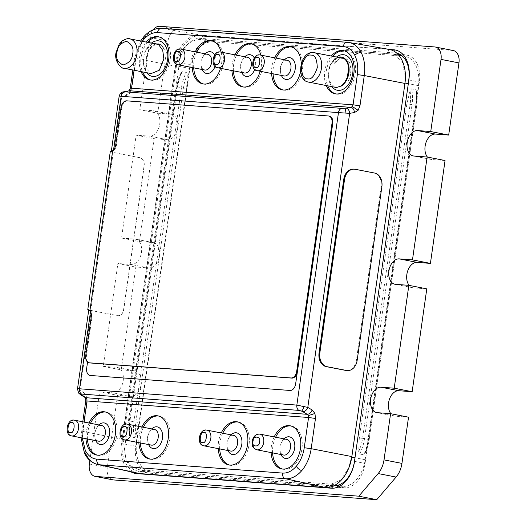 <?xml version="1.0" encoding="UTF-8"?>
<svg xmlns="http://www.w3.org/2000/svg" width="526" height="526" viewBox="0 0 526 526"><rect width="100%" height="100%" fill="white"/><g stroke="black" fill="none" stroke-linecap="round" stroke-linejoin="round"><path stroke-width="0.39" stroke-dasharray="2.63 1.97" d="M341.118 57.952L340.112 58.254L334.122 63.593A14.984 9.909 101.1 0 1 342.853 58.34A14.984 9.909 101.1 0 1 343.623 58.439M344.07 58.544A14.984 9.909 101.1 0 1 347.62 82.312L349.922 77.795L351.204 68.814C350.776 63.962 349.08 60.595 346.128 58.708L343.919 57.88M156.123 44.02L154.953 44.355C151.521 45.769 148.917 48.819 147.135 53.501L145.853 62.476L146.826 67.21A14.984 9.909 101.1 0 1 146.228 58.544A14.984 9.909 101.1 0 1 159.03 44.585A14.984 9.909 101.1 0 1 165.328 50.956L160.969 44.809L158.76 43.98M233.781 435.39A7.989 5.286 -78.9 0 0 233.366 435.331A7.989 5.286 -78.9 0 0 228.396 438.631A7.989 5.286 -78.9 0 0 226.949 446.035A7.989 5.286 -78.9 0 0 230.71 451.071M154.427 429.433A7.989 5.286 -78.9 0 0 154.013 429.38A7.989 5.286 -78.9 0 0 149.042 432.681A7.989 5.286 -78.9 0 0 147.596 440.078A7.989 5.286 -78.9 0 0 151.356 445.114M207.809 54.323A7.989 5.286 -78.9 0 0 207.402 54.27A7.989 5.286 -78.9 0 0 202.431 57.571A7.989 5.286 -78.9 0 0 200.985 61.766A7.989 5.286 -78.9 0 0 200.978 64.968A7.989 5.286 -78.9 0 0 204.739 70.004M247.49 57.301A7.989 5.286 -78.9 0 0 247.075 57.249A7.989 5.286 -78.9 0 0 242.105 60.549A7.989 5.286 -78.9 0 0 240.658 67.946A7.989 5.286 -78.9 0 0 244.419 72.983M287.163 60.28A7.989 5.286 -78.9 0 0 286.755 60.22A7.989 5.286 -78.9 0 0 281.785 63.528A7.989 5.286 -78.9 0 0 280.338 67.722A7.989 5.286 -78.9 0 0 280.332 70.925A7.989 5.286 -78.9 0 0 284.093 75.961M286.723 439.368A7.989 5.286 -78.9 0 0 286.315 439.315A7.989 5.286 -78.9 0 0 281.344 442.616A7.989 5.286 -78.9 0 0 279.898 446.811A7.989 5.286 -78.9 0 0 279.891 450.013A7.989 5.286 -78.9 0 0 283.652 455.049M101.571 425.468A7.989 5.286 -78.9 0 0 101.156 425.416A7.989 5.286 -78.9 0 0 96.186 428.716A7.989 5.286 -78.9 0 0 94.739 436.12A7.989 5.286 -78.9 0 0 98.5 441.156M90.492 423.298A21.974 14.531 -78.9 0 0 87.421 438.986M97.284 455.135A21.974 14.531 -78.9 0 0 98.014 455.306A21.974 14.531 -78.9 0 0 99.151 455.463A21.974 14.531 -78.9 0 0 116.654 435.686A21.974 14.531 -78.9 0 0 106.462 412.18A21.974 14.531 -78.9 0 0 105.719 412.062M85.948 438.697A21.974 14.531 101.1 0 1 89.019 423.016M218.205 448.625A21.974 14.531 101.1 0 1 221.275 432.937M222.748 433.227A21.974 14.531 -78.9 0 0 219.671 448.908M229.54 465.063A21.974 14.531 -78.9 0 0 230.27 465.234A21.974 14.531 -78.9 0 0 231.401 465.385A21.974 14.531 -78.9 0 0 248.91 445.614A21.974 14.531 -78.9 0 0 238.719 422.108A21.974 14.531 -78.9 0 0 237.976 421.99M275.65 437.198A21.974 14.531 -78.9 0 0 272.573 452.879M282.442 469.034A21.974 14.531 -78.9 0 0 283.172 469.205A21.974 14.531 -78.9 0 0 284.303 469.356A21.974 14.531 -78.9 0 0 301.812 449.585A21.974 14.531 -78.9 0 0 291.621 426.08A21.974 14.531 -78.9 0 0 290.878 425.961M271.107 452.597A21.974 14.531 101.1 0 1 274.178 436.909M138.851 442.668A21.974 14.531 101.1 0 1 141.921 426.987M143.394 427.27A21.974 14.531 -78.9 0 0 140.324 442.958M150.186 459.106A21.974 14.531 -78.9 0 0 150.916 459.277A21.974 14.531 -78.9 0 0 152.053 459.435A21.974 14.531 -78.9 0 0 169.556 439.657A21.974 14.531 -78.9 0 0 159.365 416.151A21.974 14.531 -78.9 0 0 158.622 416.033M236.457 55.138A21.974 14.531 -78.9 0 0 233.386 70.826M243.249 86.974A21.974 14.531 -78.9 0 0 243.979 87.145A21.974 14.531 -78.9 0 0 245.116 87.303A21.974 14.531 -78.9 0 0 262.619 67.525A21.974 14.531 -78.9 0 0 252.427 44.02A21.974 14.531 -78.9 0 0 251.684 43.901M231.913 70.537A21.974 14.531 101.1 0 1 234.984 54.855M271.587 73.515A21.974 14.531 101.1 0 1 274.657 57.827M276.13 58.116A21.974 14.531 -78.9 0 0 273.06 73.804M282.929 89.953A21.974 14.531 -78.9 0 0 283.659 90.124A21.974 14.531 -78.9 0 0 284.79 90.281A21.974 14.531 -78.9 0 0 302.299 70.504A21.974 14.531 -78.9 0 0 292.101 46.998A21.974 14.531 -78.9 0 0 291.365 46.88M332.761 56.315A21.974 14.531 -78.9 0 0 327.737 85.863M335.831 93.924A21.974 14.531 -78.9 0 0 336.561 94.095A21.974 14.531 -78.9 0 0 337.692 94.246A21.974 14.531 -78.9 0 0 355.195 74.475A21.974 14.531 -78.9 0 0 345.003 50.969A21.974 14.531 -78.9 0 0 344.267 50.851M326.265 85.574A21.974 14.531 101.1 0 1 331.288 56.026M192.233 67.558A21.974 14.531 101.1 0 1 195.31 51.877M196.777 52.159A21.974 14.531 -78.9 0 0 193.706 67.847M203.575 83.996A21.974 14.531 -78.9 0 0 204.305 84.167A21.974 14.531 -78.9 0 0 205.436 84.324A21.974 14.531 -78.9 0 0 222.945 64.547A21.974 14.531 -78.9 0 0 212.747 41.041A21.974 14.531 -78.9 0 0 212.011 40.923M147.648 42.356A21.974 14.531 -78.9 0 0 142.546 71.891M150.673 80.024A21.974 14.531 -78.9 0 0 151.403 80.195A21.974 14.531 -78.9 0 0 152.533 80.353A21.974 14.531 -78.9 0 0 170.043 60.575A21.974 14.531 -78.9 0 0 159.845 37.07A21.974 14.531 -78.9 0 0 159.108 36.952M141.08 71.602A21.974 14.531 101.1 0 1 146.182 42.067M151.383 43.086A18.042 11.927 -78.9 0 0 146.938 48.261A18.042 11.927 -78.9 0 0 143.683 57.735A18.042 11.927 -78.9 0 0 143.67 64.968A18.042 11.927 -78.9 0 0 146.682 72.7M143.282 61.976L144.223 66.618L151.1 73.568M205.114 53.797A11.046 7.305 -78.9 0 0 203.207 56.249A11.046 7.305 -78.9 0 0 201.215 62.055A11.046 7.305 -78.9 0 0 201.202 66.486A11.046 7.305 -78.9 0 0 202.043 69.478M215.049 66.375A11.046 7.305 -78.9 0 0 215.838 63.153A11.046 7.305 -78.9 0 0 214.621 54.941M254.729 69.353A11.046 7.305 -78.9 0 0 254.295 57.919M281.397 75.435A11.046 7.305 101.1 0 1 280.555 72.437A11.046 7.305 101.1 0 1 280.568 68.012A11.046 7.305 101.1 0 1 282.561 62.206A11.046 7.305 101.1 0 1 284.467 59.747M337.883 57.314A15.307 10.126 101.1 0 0 328.803 69.208L328.645 77.657L331.15 84.272L335.746 87.434M331.899 86.678A18.042 11.927 101.1 0 1 328.822 78.867A18.042 11.927 101.1 0 1 328.842 71.635A18.042 11.927 101.1 0 1 332.097 62.153A18.042 11.927 101.1 0 1 336.469 57.038M329.039 69.254A15.307 10.126 101.1 0 1 331.4 63.337A15.307 10.126 101.1 0 1 340.927 57.012A15.307 10.126 101.1 0 1 341.591 57.097M341.387 57.387L337.534 57.755L331.604 63.008A14.984 9.909 101.1 0 0 328.803 69.208M346.549 370.521A11.986 9.1 94.2 0 0 356.378 360.31L381.107 186.572A11.986 9.1 94.2 0 0 373.828 172.988L354.419 169.221A11.986 9.1 94.2 0 0 353.597 169.116M329.46 116.161A6.989 4.622 -78.9 0 0 329.105 116.114L127.41 100.979A6.989 4.622 -78.9 0 0 121.802 107.541L116.463 145.051A6.989 4.622 101.1 0 1 113.425 150.765L111.604 151.731A7.989 0.473 -171.9 0 0 111.249 151.823A7.989 0.473 -171.9 0 0 113.774 152.527L140.159 157.747C143.151 158.793 144.512 161.429 144.242 165.657L123.728 309.781C122.814 313.884 120.802 315.85 117.679 315.685L91.294 310.471A7.989 0.473 8.1 0 1 88.776 309.761A7.989 0.473 8.1 0 1 89.124 309.676L90.656 310.767A6.989 4.622 101.1 0 1 92.017 316.81L86.481 355.701A6.989 4.622 -78.9 0 0 87.645 361.5L86.685 368.213A6.989 4.622 -78.9 0 0 89.966 375.419M91.294 310.471L79.932 390.312L77.493 389.01M359.646 453.997A32.96 21.796 -78.9 0 0 364.505 438.651L412.049 104.608L416.723 105.575L415.974 105.693L416.493 91.057L415.639 89.65L411.615 88.861L410.03 90.801L406.854 103.905L359.317 437.954L358.686 451.558L359.646 453.997L363.67 454.786L364.926 453.662L368.43 439.736L419.347 82.003A25.971 17.174 -78.9 0 0 407.144 55.223A25.971 17.174 -78.9 0 0 405.802 55.046L400.365 54.638M182.285 71.648A32.96 21.796 -78.9 0 0 177.426 86.994L129.883 421.037L139.101 422.523L135.925 435.627L134.34 437.573L130.316 436.784L129.462 435.377L129.981 420.741L177.525 86.691L181.029 72.772L182.285 71.648L186.309 72.437L187.269 74.876L186.645 88.48L135.728 446.219A25.971 17.174 -78.9 0 0 147.931 472.992A25.971 17.174 -78.9 0 0 149.272 473.17L344.214 487.806A25.971 17.174 -78.9 0 0 365.057 463.432L368.43 439.736L369.186 439.618L368.529 439.44A32.96 21.796 101.1 0 1 363.67 454.786M137.588 473.268A32.96 21.796 101.1 0 1 122.426 439.355L123.294 439.473L123.222 439.946L136.642 442.576A28.365 18.758 -78.9 0 0 149.976 471.822A28.365 18.758 -78.9 0 0 151.435 472.019L333.957 485.722M334.543 485.761L342.419 486.353A28.365 18.758 -78.9 0 0 365.189 459.731L418.433 85.646A28.365 18.758 -78.9 0 0 405.099 56.394A28.365 18.758 -78.9 0 0 403.639 56.197L392.37 53.994L393.632 54.152L402.245 61.66L405.414 77.48M136.642 442.576L189.886 68.485L176.466 65.862C178.183 50.766 190.044 38.253 201.386 39.654L212.655 41.863A28.365 18.758 -78.9 0 0 189.886 68.485M212.655 41.863L403.639 56.197M398.097 54.467L210.86 40.417A25.971 17.174 -78.9 0 0 190.017 64.79L186.645 88.48L181.45 87.783A32.96 21.796 101.1 0 1 186.309 72.437M344.214 487.806L333.629 485.728A25.971 17.174 -78.9 0 0 333.892 485.748M396.814 53.205A25.971 17.174 -78.9 0 0 396.551 53.152A25.971 17.174 -78.9 0 0 395.217 52.975L396.926 53.31M389.602 49.483L198.907 35.17L200.275 38.339L395.217 52.975L394.592 51.528M210.86 40.417L200.275 38.339A25.971 17.174 -78.9 0 0 179.425 62.712L190.017 64.79M121.486 443.655L125.142 444.141L179.425 62.712L175.769 62.226L121.486 443.655A28.825 19.061 -78.9 0 0 130.921 471.802M135.728 446.219L125.142 444.141A25.971 17.174 -78.9 0 0 137.345 470.921A25.971 17.174 -78.9 0 0 138.68 471.099L149.272 473.17M333.412 485.978L138.68 471.099L136.911 473.124M198.907 35.17A28.825 19.061 -78.9 0 0 175.769 62.226M453.32 50.542A11.986 7.929 -78.9 0 0 452.702 50.463L177.61 29.811A11.986 7.929 -78.9 0 0 167.991 41.061L157.721 113.221L139.778 109.71L150.048 37.55A11.986 7.929 101.1 0 1 153.25 29.732M139.778 109.71L153.007 110.703A12.887 8.521 101.1 0 1 153.671 110.789A12.887 8.521 101.1 0 1 159.648 124.577A12.887 8.521 101.1 0 1 149.384 136.168L136.155 135.175L154.098 138.693L139.456 241.552L121.519 238.035L136.155 135.175M121.519 238.035L134.741 239.028A12.887 8.521 101.1 0 1 135.406 239.12A12.887 8.521 101.1 0 1 141.382 252.901A12.887 8.521 101.1 0 1 131.119 264.499L117.89 263.506L135.833 267.017L121.19 369.877L103.254 366.366L117.89 263.506M103.254 366.366L116.476 367.358A12.887 8.521 101.1 0 1 117.14 367.444A12.887 8.521 101.1 0 1 123.117 381.232A12.887 8.521 101.1 0 1 112.853 392.823L99.631 391.831L117.568 395.342L107.297 467.502A11.986 7.929 -78.9 0 0 112.932 479.863M89.861 460.447L99.631 391.831M157.721 113.221L170.943 114.214A12.887 8.521 101.1 0 1 171.607 114.306A12.887 8.521 101.1 0 1 177.584 128.088A12.887 8.521 101.1 0 1 167.321 139.686L154.098 138.693M139.456 241.552L152.685 242.545A12.887 8.521 101.1 0 1 153.349 242.631A12.887 8.521 101.1 0 1 159.325 256.418A12.887 8.521 101.1 0 1 149.055 268.01L135.833 267.017M121.19 369.877L134.419 370.869A12.887 8.521 101.1 0 1 135.083 370.962A12.887 8.521 101.1 0 1 141.06 384.743A12.887 8.521 101.1 0 1 130.796 396.334L117.568 395.342M408.531 417.184L395.302 416.191A12.887 8.521 101.1 0 1 394.638 416.099A12.887 8.521 101.1 0 1 390.903 413.732M426.79 288.859L413.567 287.867A12.887 8.521 101.1 0 1 412.903 287.775A12.887 8.521 101.1 0 1 409.169 285.408M445.055 160.529L431.833 159.536A12.887 8.521 101.1 0 1 431.169 159.45A12.887 8.521 101.1 0 1 427.434 157.077M124.327 91.563A4.997 3.327 -99.5 0 0 121.782 96.225L126.49 95.436L129.988 93.181L129.416 90.373L129.034 90.774M119.178 96.113L121.782 96.225L113.774 152.527M129.56 90.748C127.555 90.913 126.529 92.477 126.49 95.436M84.942 397.406L84.942 397.406A4.997 3.169 121.2 0 1 84.16 392.869L79.932 390.312A4.997 3.169 -58.8 0 0 80.715 394.848M244.787 56.775A11.046 7.305 -78.9 0 0 242.887 59.228A11.046 7.305 -78.9 0 0 240.882 69.465A11.046 7.305 -78.9 0 0 241.717 72.457M156.235 43.487L152.376 43.855L146.162 49.576L144.565 52.994M95.811 440.63A10.987 7.265 101.1 0 1 94.956 437.599A10.987 7.265 101.1 0 1 96.948 427.428A10.987 7.265 101.1 0 1 98.881 424.942M148.654 444.588A11.046 7.305 101.1 0 1 147.819 441.597A11.046 7.305 101.1 0 1 149.825 431.359A11.046 7.305 101.1 0 1 151.725 428.907M231.078 434.857A11.046 7.305 -78.9 0 0 229.178 437.316A11.046 7.305 -78.9 0 0 227.173 447.547A11.046 7.305 -78.9 0 0 228.008 450.545M284.04 438.842A10.987 7.265 -78.9 0 0 282.107 441.321A10.987 7.265 -78.9 0 0 280.115 451.499A10.987 7.265 -78.9 0 0 280.969 454.523M221.137 52.14A21.974 14.531 101.1 0 1 220.525 68.308M301.26 63.587A21.974 14.531 101.1 0 1 300.576 71.529M260.811 55.118A21.974 14.531 101.1 0 1 260.199 71.286M129.988 93.181L131.829 88.664L136.129 58.425L175.533 66.217A32.96 21.796 101.1 0 1 201.991 35.281L204.18 39.891L201.386 39.654M392.37 53.994L389.944 53.83L387.754 49.227L201.991 35.281L161.824 28.384A32.014 21.172 101.1 0 0 145.524 36.524L143.631 36.952M161.561 28.351A4.997 3.735 -85.7 0 1 161.824 28.384L347.587 42.323L387.754 49.227A32.96 21.796 101.1 0 1 389.122 49.391M110.263 151.679A8.988 0.526 -171.9 0 0 113.208 152.501L139.916 157.728A6.989 5.227 -85.7 0 1 144.085 165.644L123.571 309.768A6.989 5.227 -85.7 0 1 117.903 315.731L90.735 310.439A8.988 0.526 8.1 0 1 88.743 309.998M175.539 66.217L122.433 439.355L81.451 431.123L82.72 431.103L84.009 422.03M349.047 467.318L341.045 479.83L331.15 484.15L140.166 469.81L138.502 469.58L131.322 466.194L125.957 459.481L123.222 439.946M176.466 65.862L123.301 439.473L122.433 439.355M389.944 53.83L204.18 39.891M404.935 83.437L405.007 83.016M87.645 361.5L87.553 362.039M87.625 361.5A6.989 4.622 -78.9 0 0 89.755 362.907M112.689 150.62L113.425 150.765L113.563 149.818M90.544 311.537L90.656 310.767L89.92 310.623M117.903 315.731A6.989 5.227 -85.7 0 1 117.443 315.672M89.124 309.676L88.184 309.525M111.604 151.731L110.657 151.58M308.677 82.128A14.984 9.909 101.1 0 1 301.727 66.105A14.984 9.909 101.1 0 1 313.667 52.62M124.077 68.275A14.984 9.909 101.1 0 1 117.042 52.83A14.984 9.909 101.1 0 1 129.837 38.871M178.025 64.777A7.989 5.286 101.1 0 1 174.316 56.223A7.989 5.286 101.1 0 1 180.681 49.036M217.698 67.749A7.989 5.286 101.1 0 1 213.99 59.201A7.989 5.286 101.1 0 1 220.361 52.015M257.378 70.727A7.989 5.286 101.1 0 1 253.67 62.18A7.989 5.286 101.1 0 1 260.035 54.993M256.892 449.809A7.989 5.286 101.1 0 1 253.137 441.57A7.989 5.286 101.1 0 1 259.962 434.128M203.989 445.838A7.989 5.286 101.1 0 1 200.281 437.29A7.989 5.286 101.1 0 1 206.646 430.104M124.636 439.881A7.989 5.286 101.1 0 1 120.927 431.333A7.989 5.286 101.1 0 1 127.299 424.147M71.733 435.916A7.989 5.286 101.1 0 1 68.025 427.362A7.989 5.286 101.1 0 1 74.396 420.175M358.686 451.558A31.961 21.139 -78.9 0 0 362.572 438.349L368.529 439.44L416.073 105.391A32.96 21.796 101.1 0 0 415.639 89.65M359.317 437.954L362.572 438.349L410.116 104.306L412.049 104.608A32.96 21.796 -78.9 0 0 411.615 88.861M180.701 73.587A31.961 21.139 -78.9 0 0 176.815 86.797L181.45 87.783L133.906 421.826A32.96 21.796 101.1 0 0 134.34 437.573M177.525 86.691L176.815 86.797L129.232 420.859L129.883 421.037A32.96 21.796 -78.9 0 0 130.316 436.784M135.925 435.627A31.961 21.139 101.1 0 1 135.846 422.128L183.383 88.079A31.961 21.139 101.1 0 1 187.269 74.876M416.599 92.089A31.961 21.139 101.1 0 1 416.684 105.594L369.14 439.637A31.961 21.139 101.1 0 1 365.254 452.84M406.854 103.905L410.116 104.306A31.961 21.139 -78.9 0 0 410.03 90.801M129.981 420.741L129.271 420.839A31.961 21.139 -78.9 0 0 129.357 434.344M354.471 461.355L365.057 463.432M408.755 79.926L419.347 82.003M397.86 53.488L405.802 55.046M150.048 37.55L167.991 41.061M177.61 29.811L159.674 26.3M170.943 114.214L153.007 110.703M167.321 139.686L149.384 136.168M152.685 242.545L134.741 239.028M149.055 268.01L131.119 264.499M134.419 370.869L116.476 367.358M130.796 396.334L112.853 392.823M89.361 463.991L107.297 467.502M395.302 416.191L377.366 412.68M413.567 287.867L395.624 284.349M431.833 159.536L413.89 156.025M434.759 46.946L452.702 50.463M78.644 393.093L77.835 389.404M122.407 92.07L119.58 96.113M85.528 398.34L86.843 396.348L84.16 392.869M82.339 437.987L82.72 431.103M86.047 454.398A32.014 21.172 101.1 0 1 83.029 431.563L87.329 401.325L86.843 396.348M142.309 41.311L135.826 57.965L134.077 70.234M145.524 36.524A32.014 21.172 101.1 0 0 136.129 58.425L134.557 57.985L135.826 57.965M85.758 400.884L87.329 401.325M130.251 88.223L131.829 88.664M142.96 470.047L139.614 473.564M325.377 487.51L328.724 483.986M151.435 472.019L140.166 469.81M331.15 484.15L335.345 484.972M337.488 485.386L342.419 486.353M418.433 85.646L408.229 83.647M365.189 459.731L354.991 457.732M329.105 116.114L328.369 115.97M127.41 100.979L126.681 100.834M121.802 107.541L121.065 107.396M116.463 145.051L115.727 144.906M92.017 316.81L91.281 316.665M86.481 355.701L85.745 355.556M90.735 310.439L113.208 152.501M374.611 173.047L373.828 172.988M381.883 186.631L381.107 186.572M355.195 169.28L354.419 169.221M357.154 360.363L356.378 360.31M96.547 455.023L98.014 455.306M230.27 465.234L228.803 464.945M281.706 468.916L283.172 469.205M150.916 459.277L149.45 458.994M242.512 86.862L243.979 87.145M283.659 90.124L282.186 89.834M335.088 93.806L336.561 94.095M204.305 84.167L202.832 83.884M149.93 79.913L151.403 80.195M143.447 63.455L143.67 64.968M200.978 64.968L201.202 66.486M280.332 70.925L280.555 72.437M328.645 77.657L328.822 78.867M416.493 91.057L416.723 105.575L369.186 439.618L364.926 453.662M181.029 72.772L176.775 86.81L129.232 420.859L129.468 435.377M407.144 55.223L396.551 53.152M147.931 472.992L137.345 470.921M171.607 114.306L153.671 110.789M153.349 242.631L135.406 239.12M135.083 370.962L117.14 367.444M394.638 416.099L376.701 412.588M412.903 287.775L394.967 284.264M431.169 159.45L413.226 155.933M81.004 437.731L82.779 421.793M331.4 63.337L332.097 62.153M281.785 63.528L282.561 62.206M240.658 67.946L240.882 69.465M242.105 60.549L242.887 59.228M202.431 57.571L203.207 56.249M146.162 49.576L146.938 48.261M94.739 436.12L94.956 437.599M96.186 428.716L96.948 427.428M147.596 440.078L147.819 441.597M149.042 432.681L149.825 431.359M226.949 446.035L227.173 447.547M228.396 438.631L229.178 437.316M279.891 450.013L280.115 451.499M281.344 442.616L282.107 441.321M158.379 36.781L159.845 37.07M212.747 41.041L211.281 40.752M343.537 50.68L345.003 50.969M292.101 46.998L290.635 46.709M250.955 43.73L252.427 44.02M159.365 416.151L157.892 415.862M290.148 425.79L291.621 426.08M238.719 422.108L237.246 421.819M104.99 411.891L106.462 412.18M132.848 69.991L134.557 57.985L140.666 40.989M111.348 151.14L111.249 151.823M138.502 469.573L149.976 471.822M393.632 54.152L398.695 55.145M401.976 55.782L405.099 56.394"/><path stroke-width="0.79" d="M313.667 52.62A14.984 9.909 101.1 0 1 314.436 52.725L343.623 58.439A14.984 9.909 101.1 0 1 344.07 58.544M308.677 82.128C295.165 80.353 300.09 50.713 313.47 52.593L314.436 52.725A14.984 9.909 101.1 0 1 321.386 68.755A14.984 9.909 101.1 0 1 309.452 82.234A14.984 9.909 101.1 0 1 308.677 82.128L336.495 87.533L340.966 86.067A14.984 9.909 101.1 0 0 345.102 81.721L347.344 77.289L348.626 68.314C348.199 63.468 346.502 60.096 343.55 58.208M158.74 44.532L129.837 38.871A14.984 9.909 101.1 0 1 136.878 54.316A14.984 9.909 101.1 0 1 124.077 68.275L151.1 73.568L159.279 70.267L163.869 59.017L162.725 50.364L158.392 44.309M230.71 451.071A7.989 5.286 -78.9 0 0 231.118 451.13A7.989 5.286 -78.9 0 0 237.489 443.937A7.989 5.286 -78.9 0 0 233.781 435.39L207.06 430.156A7.989 5.286 101.1 0 1 210.768 438.704A7.989 5.286 101.1 0 1 204.404 445.897A7.989 5.286 101.1 0 1 203.989 445.838L230.71 451.071M151.356 445.114A7.989 5.286 -78.9 0 0 151.764 445.174A7.989 5.286 -78.9 0 0 158.135 437.98A7.989 5.286 -78.9 0 0 154.427 429.433L127.706 424.199A7.989 5.286 101.1 0 1 131.415 432.747A7.989 5.286 101.1 0 1 125.05 439.94A7.989 5.286 101.1 0 1 124.636 439.881L151.356 445.114M178.025 64.777L204.739 70.004A7.989 5.286 -78.9 0 0 205.153 70.063A7.989 5.286 -78.9 0 0 211.57 62.561A7.989 5.286 -78.9 0 0 207.809 54.323L181.095 49.089A7.989 5.286 101.1 0 1 184.797 57.636A7.989 5.286 101.1 0 1 178.432 64.829A7.989 5.286 101.1 0 1 178.025 64.777C170.056 64.093 173.31 47.301 180.484 49.01L181.095 49.089A7.989 5.286 101.1 0 0 180.681 49.036M217.698 67.749L244.419 72.983A7.989 5.286 -78.9 0 0 244.827 73.042A7.989 5.286 -78.9 0 0 251.198 65.849A7.989 5.286 -78.9 0 0 247.49 57.301L220.769 52.067A7.989 5.286 101.1 0 1 224.477 60.615A7.989 5.286 101.1 0 1 218.112 67.808A7.989 5.286 101.1 0 1 217.698 67.749C209.729 67.072 212.991 50.279 220.164 51.989L220.769 52.067A7.989 5.286 101.1 0 0 220.361 52.015M257.378 70.727L284.093 75.961A7.989 5.286 -78.9 0 0 284.507 76.02A7.989 5.286 -78.9 0 0 290.917 68.518A7.989 5.286 -78.9 0 0 287.163 60.28L260.449 55.046A7.989 5.286 101.1 0 1 264.151 63.593A7.989 5.286 101.1 0 1 257.786 70.786A7.989 5.286 101.1 0 1 257.378 70.727C249.409 70.05 252.664 53.258 259.837 54.967L260.449 55.046A7.989 5.286 101.1 0 0 260.035 54.993M284.066 455.108A7.989 5.286 -78.9 0 0 290.483 447.606A7.989 5.286 -78.9 0 0 286.723 439.368L259.962 434.128A7.989 5.286 101.1 0 1 263.717 442.366A7.989 5.286 101.1 0 1 256.892 449.809L283.652 455.049A7.989 5.286 -78.9 0 0 284.066 455.108M98.5 441.156A7.989 5.286 -78.9 0 0 98.908 441.209A7.989 5.286 -78.9 0 0 105.272 434.016A7.989 5.286 -78.9 0 0 101.571 425.468L74.804 420.228A7.989 5.286 101.1 0 1 78.512 428.775A7.989 5.286 101.1 0 1 72.147 435.969A7.989 5.286 101.1 0 1 71.733 435.916L98.5 441.156M105.719 412.062A21.974 14.531 -78.9 0 0 105.331 412.029A21.974 14.531 -78.9 0 0 90.492 423.298M87.421 438.986A21.974 14.531 -78.9 0 0 97.284 455.135M89.019 423.016A21.974 14.531 101.1 0 1 103.859 411.74A21.974 14.531 101.1 0 1 104.99 411.891A21.974 14.531 101.1 0 1 115.181 435.403A21.974 14.531 101.1 0 1 97.678 455.174A21.974 14.531 101.1 0 1 96.547 455.023A21.974 14.531 101.1 0 1 85.948 438.697M221.275 432.937A21.974 14.531 101.1 0 1 236.115 421.668A21.974 14.531 101.1 0 1 237.246 421.819A21.974 14.531 101.1 0 1 247.437 445.325A21.974 14.531 101.1 0 1 229.934 465.102A21.974 14.531 101.1 0 1 228.803 464.945A21.974 14.531 101.1 0 1 218.205 448.625M237.976 421.99A21.974 14.531 -78.9 0 0 237.588 421.957A21.974 14.531 -78.9 0 0 222.748 433.227M219.671 448.908A21.974 14.531 -78.9 0 0 229.54 465.063M290.878 425.961A21.974 14.531 -78.9 0 0 290.483 425.922A21.974 14.531 -78.9 0 0 275.65 437.198M272.573 452.879A21.974 14.531 -78.9 0 0 282.442 469.034M274.178 436.909A21.974 14.531 101.1 0 1 289.017 425.639A21.974 14.531 101.1 0 1 290.148 425.79A21.974 14.531 101.1 0 1 300.339 449.296A21.974 14.531 101.1 0 1 282.837 469.074A21.974 14.531 101.1 0 1 281.706 468.916A21.974 14.531 101.1 0 1 271.107 452.597M141.921 426.987A21.974 14.531 101.1 0 1 156.761 415.711A21.974 14.531 101.1 0 1 157.892 415.862A21.974 14.531 101.1 0 1 168.083 439.368A21.974 14.531 101.1 0 1 150.581 459.145A21.974 14.531 101.1 0 1 149.45 458.994A21.974 14.531 101.1 0 1 138.851 442.668M158.622 416.033A21.974 14.531 -78.9 0 0 158.234 416A21.974 14.531 -78.9 0 0 143.394 427.27M140.324 442.958A21.974 14.531 -78.9 0 0 150.186 459.106M251.684 43.901A21.974 14.531 -78.9 0 0 251.296 43.868A21.974 14.531 -78.9 0 0 236.457 55.138M233.386 70.826A21.974 14.531 -78.9 0 0 243.249 86.974M260.199 71.286A21.974 14.531 101.1 0 1 243.643 87.014A21.974 14.531 101.1 0 1 242.512 86.862A21.974 14.531 101.1 0 1 231.913 70.537M234.984 54.855A21.974 14.531 101.1 0 1 249.824 43.579A21.974 14.531 101.1 0 1 250.955 43.73A21.974 14.531 101.1 0 1 260.811 55.118M300.576 71.529A21.974 14.531 101.1 0 1 283.317 89.992A21.974 14.531 101.1 0 1 282.186 89.834A21.974 14.531 101.1 0 1 271.587 73.515M274.657 57.827A21.974 14.531 101.1 0 1 289.497 46.558A21.974 14.531 101.1 0 1 290.635 46.709A21.974 14.531 101.1 0 1 301.26 63.587M291.365 46.88A21.974 14.531 -78.9 0 0 290.97 46.847A21.974 14.531 -78.9 0 0 276.13 58.116M273.06 73.804A21.974 14.531 -78.9 0 0 282.929 89.953M344.267 50.851A21.974 14.531 -78.9 0 0 343.873 50.818A21.974 14.531 -78.9 0 0 332.761 56.315M327.737 85.863A21.974 14.531 -78.9 0 0 335.831 93.924M331.288 56.026A21.974 14.531 101.1 0 1 342.4 50.529A21.974 14.531 101.1 0 1 343.537 50.68A21.974 14.531 101.1 0 1 353.728 74.186A21.974 14.531 101.1 0 1 336.219 93.963A21.974 14.531 101.1 0 1 335.088 93.806A21.974 14.531 101.1 0 1 326.265 85.574M220.525 68.308A21.974 14.531 101.1 0 1 203.963 84.035A21.974 14.531 101.1 0 1 202.832 83.884A21.974 14.531 101.1 0 1 192.233 67.558M195.31 51.877A21.974 14.531 101.1 0 1 210.15 40.601A21.974 14.531 101.1 0 1 211.281 40.752A21.974 14.531 101.1 0 1 221.137 52.14M212.011 40.923A21.974 14.531 -78.9 0 0 211.616 40.89A21.974 14.531 -78.9 0 0 196.777 52.159M193.706 67.847A21.974 14.531 -78.9 0 0 203.575 83.996M159.108 36.952A21.974 14.531 -78.9 0 0 158.714 36.919A21.974 14.531 -78.9 0 0 147.648 42.356M142.546 71.891A21.974 14.531 -78.9 0 0 150.673 80.024M146.182 42.067A21.974 14.531 101.1 0 1 157.248 36.629A21.974 14.531 101.1 0 1 158.379 36.781A21.974 14.531 101.1 0 1 168.57 60.293A21.974 14.531 101.1 0 1 151.061 80.064A21.974 14.531 101.1 0 1 149.93 79.913A21.974 14.531 101.1 0 1 141.08 71.602M280.969 454.523A10.987 7.265 -78.9 0 0 285.848 458.501A10.987 7.265 -78.9 0 0 294.672 448.185A10.987 7.265 -78.9 0 0 288.938 436.784A10.987 7.265 -78.9 0 0 284.04 438.842M228.008 450.545A11.046 7.305 -78.9 0 0 232.939 454.589A11.046 7.305 -78.9 0 0 241.809 444.22A11.046 7.305 -78.9 0 0 236.049 432.753A11.046 7.305 -78.9 0 0 231.078 434.857M151.725 428.907A11.046 7.305 101.1 0 1 156.695 426.796A11.046 7.305 101.1 0 1 162.455 438.263A11.046 7.305 101.1 0 1 153.585 448.632A11.046 7.305 101.1 0 1 148.654 444.588M98.881 424.942A10.987 7.265 101.1 0 1 103.786 422.884A10.987 7.265 101.1 0 1 109.513 434.292A10.987 7.265 101.1 0 1 100.696 444.601A10.987 7.265 101.1 0 1 95.811 440.63M146.682 72.7A18.042 11.927 -78.9 0 0 158.878 74.87A18.042 11.927 -78.9 0 0 167.57 59.53A18.042 11.927 -78.9 0 0 163.606 43.448A18.042 11.927 -78.9 0 0 151.383 43.086M202.043 69.478A11.046 7.305 -78.9 0 0 208.566 73.39A11.046 7.305 -78.9 0 0 215.049 66.375M241.717 72.457A11.046 7.305 -78.9 0 0 246.648 76.5A11.046 7.305 -78.9 0 0 254.729 69.353M254.295 57.919A11.046 7.305 -78.9 0 0 249.758 54.665A11.046 7.305 -78.9 0 0 244.787 56.775M284.467 59.747A11.046 7.305 101.1 0 1 292.423 58.938A11.046 7.305 101.1 0 1 295.191 69.11A11.046 7.305 101.1 0 1 289.037 78.953A11.046 7.305 101.1 0 1 281.397 75.435M336.469 57.038A18.042 11.927 101.1 0 1 348.738 57.321A18.042 11.927 101.1 0 1 352.722 73.43A18.042 11.927 101.1 0 1 344.076 88.743A18.042 11.927 101.1 0 1 331.899 86.678M341.591 57.097A15.307 10.126 101.1 0 1 341.709 57.117A15.307 10.126 101.1 0 1 348.902 72.897A15.307 10.126 101.1 0 1 341.203 86.113M337.883 57.314A15.307 10.126 101.1 0 1 340.684 56.966A15.307 10.126 101.1 0 1 341.473 57.071A15.307 10.126 101.1 0 1 348.889 70.076A15.307 10.126 101.1 0 1 340.966 86.067M354.498 112.551L349.652 113.333A4.997 3.202 -99.1 0 0 346.115 108.146L344.701 108.31C345.28 108.816 345.707 110.421 345.983 113.11L338.468 112.603A4.997 3.735 -85.7 0 1 341.847 108.376L123.991 91.748L122.407 92.07L129.56 90.748L130.843 89.9L131.52 88.204L353.058 104.832L359.975 105.785L358.101 110.302L354.498 112.551C354.11 109.559 352.926 107.83 350.96 107.363L346.115 108.146M351.848 456.627L404.941 83.437L351.841 456.575A32.96 21.796 101.1 0 1 348.975 467.502A32.96 21.796 101.1 0 1 325.377 487.51L139.614 473.564A32.96 21.796 101.1 0 1 137.588 473.268L97.751 464.504A32.014 21.172 101.1 0 1 86.047 454.398L84.489 453.34L81.004 437.731M343.274 46.551C348.186 47.038 352.032 49.957 354.807 55.322C356.72 53.396 358.87 52.528 361.257 52.718A32.014 21.172 101.1 0 0 348.916 42.488L347.324 42.29A4.997 3.735 94.3 0 0 343.274 46.551L157.511 32.612A4.997 3.735 -85.7 0 1 161.561 28.351L347.324 42.29A4.997 3.735 94.3 0 1 347.587 42.323A32.014 21.172 101.1 0 1 348.916 42.488L389.122 49.391A32.96 21.796 101.1 0 1 405.421 77.315A32.96 21.796 101.1 0 1 404.935 83.437L404.941 83.437M354.379 169.168L353.597 169.116A11.986 9.1 94.2 0 0 343.767 179.333L319.045 353.064A11.986 9.1 94.2 0 0 326.317 366.648L345.733 370.416A11.986 9.1 94.2 0 0 346.549 370.521L347.324 370.58A11.986 9.1 94.2 0 0 357.154 360.363L381.883 186.631A11.986 9.1 94.2 0 0 374.611 173.047L355.195 169.28A11.986 9.1 94.2 0 0 354.379 169.168A11.986 9.1 94.2 0 0 344.55 179.386L319.821 353.124A11.986 9.1 94.2 0 0 327.093 366.707L346.509 370.468A11.986 9.1 94.2 0 0 347.324 370.58M77.835 389.404C77.046 388.892 77.618 388.681 79.551 388.78A4.997 3.735 94.3 0 0 81.576 394.066L298.867 410.379A4.997 3.735 -85.7 0 1 296.842 405.086L307.795 407.413A4.997 3.044 120.4 0 1 302.904 411.746L307.276 414.317C309.334 414.159 310.965 412.713 312.168 409.984L314.949 413.475L315.475 418.453L311.175 448.685L351.835 456.575M333.957 485.722L334.543 485.761M400.365 54.638L398.097 54.467M333.892 485.748A25.971 17.174 -78.9 0 0 354.471 461.355L408.886 79.722A28.825 19.061 -78.9 0 0 393.856 49.806L389.602 49.483M408.886 79.722L354.471 461.355M408.755 79.926A25.971 17.174 -78.9 0 0 396.814 53.205M130.921 471.802A28.825 19.061 -78.9 0 0 136.517 473.578L331.459 488.207A28.825 19.061 -78.9 0 0 354.596 461.151M390.903 413.732A12.887 8.521 101.1 0 1 389.47 399.181A12.887 8.521 101.1 0 1 398.932 390.726L412.154 391.719L426.79 288.859L408.853 285.342L395.624 284.349A12.887 8.521 101.1 0 1 394.967 284.264A12.887 8.521 101.1 0 1 388.99 270.476A12.887 8.521 101.1 0 1 399.254 258.884L412.476 259.877L430.419 263.388L445.055 160.529L427.119 157.018L412.476 259.877M427.119 157.018L413.89 156.025A12.887 8.521 101.1 0 1 413.226 155.933A12.887 8.521 101.1 0 1 407.249 142.151A12.887 8.521 101.1 0 1 417.512 130.553L430.741 131.546L448.685 135.064L458.948 62.903A11.986 7.929 -78.9 0 0 453.32 50.542L435.377 47.031A11.986 7.929 101.1 0 1 441.012 59.392L430.741 131.546M153.25 29.732A11.986 7.929 101.1 0 1 159.674 26.3L434.759 46.946A11.986 7.929 101.1 0 1 435.377 47.031M94.989 476.346L112.932 479.863A11.986 7.929 -78.9 0 0 113.55 479.942L376.734 499.7L396.091 477.069A19.975 13.209 -78.9 0 0 401.949 463.399L408.531 417.184L390.588 413.673L384.013 459.882A19.975 13.209 101.1 0 1 378.155 473.551L358.798 496.189L95.607 476.431A11.986 7.929 101.1 0 1 94.989 476.346A11.986 7.929 101.1 0 1 89.361 463.991L89.861 460.447M390.588 413.673L377.366 412.68A12.887 8.521 101.1 0 1 376.701 412.588A12.887 8.521 101.1 0 1 370.725 398.807A12.887 8.521 101.1 0 1 380.988 387.208L394.211 388.201L412.154 391.719M408.853 285.342L394.211 388.201M358.798 496.189L376.734 499.7M409.169 285.408A12.887 8.521 101.1 0 1 407.729 270.857A12.887 8.521 101.1 0 1 417.19 262.395L430.419 263.388M427.434 157.077A12.887 8.521 101.1 0 1 425.994 142.526A12.887 8.521 101.1 0 1 435.456 134.071L448.685 135.064M123.991 91.748L124.859 91.537A4.997 3.327 -99.5 0 0 124.327 91.563M314.949 413.475L308.348 415.625L307.276 414.317L85.876 397.702A4.997 3.169 121.2 0 1 84.942 397.406L85.528 398.34L86.856 399.004L85.876 397.702L78.644 393.093L77.493 389.01L88.743 309.959M354.807 55.322C357.483 60.852 358.337 67.275 357.358 74.593L353.058 104.832L352.341 106.522L350.96 107.363L129.56 90.748L124.859 91.537M214.621 54.941A11.046 7.305 -78.9 0 0 205.114 53.797M343.491 57.814L341.118 57.952M158.438 43.928L156.123 44.02M84.942 397.406L80.715 394.848A4.997 3.169 -58.8 0 0 81.648 395.144M312.168 409.984L307.795 407.413L349.652 113.333L345.983 113.11M124.557 92.063A4.997 3.735 94.3 0 0 121.177 96.291L119.58 96.113M405.421 77.315L405.007 83.016L408.229 83.647M351.841 456.627L348.975 467.502M87.553 362.039L86.672 368.213A6.989 4.622 -78.9 0 0 89.959 375.419L89.972 375.419A6.989 4.622 -78.9 0 0 89.972 375.419A6.989 4.622 -78.9 0 0 90.334 375.472L290.036 390.463A6.989 4.622 101.1 0 0 295.651 383.901L297.321 372.158A6.989 4.622 -78.9 0 0 297.427 371.54L332.748 123.373A6.989 4.622 -78.9 0 0 329.46 116.161L328.73 116.022A6.989 4.622 -78.9 0 0 328.369 115.97L126.681 100.834A6.989 4.622 -78.9 0 0 121.065 107.396L115.727 144.906A6.989 4.622 101.1 0 1 112.689 150.62L110.657 151.58A8.988 0.526 -171.9 0 0 110.263 151.679L87.783 309.623A8.988 0.526 8.1 0 1 88.184 309.525L89.92 310.623A6.989 4.622 101.1 0 1 91.281 316.665L85.745 355.556A6.989 4.622 -78.9 0 0 89.032 362.769A6.989 4.622 -78.9 0 0 89.394 362.815L291.082 377.957A6.989 4.622 -78.9 0 0 296.69 371.395L332.011 123.229A6.989 4.622 -78.9 0 0 328.73 116.022M89.032 362.769L89.755 362.907A6.989 4.622 -78.9 0 0 90.11 362.96L291.798 378.095A6.989 4.622 -78.9 0 0 297.308 372.152L295.638 383.895A6.989 4.622 -78.9 0 1 290.023 390.456L90.334 375.472M89.959 375.419A6.989 4.622 -78.9 0 0 90.321 375.465M88.743 309.998A8.988 0.526 8.1 0 1 87.783 309.623M307.664 78.841C303.818 79.235 301.733 75.087 301.418 66.401C304.173 57.945 307.381 54.198 311.037 55.151C314.883 54.757 316.968 58.905 317.283 67.591C314.528 76.046 311.32 79.794 307.664 78.841M132.69 53.737C132.342 59.372 129.133 63.12 123.064 64.987C117.653 62.259 115.569 58.11 116.818 52.547C117.166 46.913 120.369 43.158 126.437 41.298C131.855 44.02 133.939 48.168 132.69 53.737M204.022 432.628C208.197 431.169 206.291 444.549 202.615 442.504C198.44 443.964 200.347 430.584 204.022 432.628M206.646 430.104A7.989 5.286 101.1 0 1 207.06 430.156L206.448 430.077C199.282 428.368 196.02 445.16 203.989 445.838M124.669 426.671C128.844 425.212 126.937 438.592 123.262 436.547C119.086 438.007 120.993 424.627 124.669 426.671M127.299 424.147A7.989 5.286 101.1 0 1 127.706 424.199L127.101 424.12C119.928 422.411 116.667 439.203 124.636 439.881M176.651 61.437C172.475 62.896 174.376 49.516 178.058 51.568C182.233 50.108 180.326 63.488 176.651 61.437M216.324 64.415C212.149 65.875 214.056 52.495 217.731 54.54C221.906 53.08 220 66.46 216.324 64.415M256.004 67.394C251.829 68.853 253.729 55.473 257.405 57.518C261.586 56.058 259.68 69.439 256.004 67.394M252.914 441.288C252.572 435.344 261.534 436.015 259.528 441.787C259.87 447.731 250.909 447.061 252.914 441.288M71.766 422.707C75.941 421.247 74.034 434.627 70.359 432.576C66.184 434.035 68.091 420.655 71.766 422.707M74.396 420.175A7.989 5.286 101.1 0 1 74.804 420.228L74.199 420.149C67.026 418.44 63.771 435.239 71.733 435.916M404.935 83.437L364.275 75.553L359.975 105.785M90.544 311.537L79.551 388.78L296.842 405.086L338.468 112.603L121.177 96.291L113.563 149.818M396.926 53.31L397.86 53.488M331.459 488.207L333.412 485.978M394.592 51.528L393.856 49.806M136.911 473.124L136.517 473.578M95.607 476.431L113.55 479.942M378.155 473.551L396.091 477.069M384.013 459.882L401.949 463.399M398.932 390.726L380.988 387.208M417.19 262.395L399.254 258.884M435.456 134.071L417.512 130.553M441.012 59.392L458.948 62.903M304.245 406.401C303.219 408.919 302.345 410.49 301.608 411.115L298.867 410.379M80.899 394.553L81.576 394.066M344.701 108.31L341.847 108.376M128.975 90.788L130.843 89.9M352.341 106.522L358.101 110.302M301.779 470.592A32.014 21.172 101.1 0 1 285.48 478.732A4.997 3.735 -85.7 0 1 282.567 473.091C287.498 473.354 292.081 471.066 296.329 466.22C297.65 468.442 299.465 469.902 301.779 470.592A32.014 21.172 101.1 0 0 311.175 448.685L304.252 447.731L308.558 417.493L85.758 400.884L85.528 398.34M361.257 52.718A32.014 21.172 101.1 0 1 364.275 75.553L357.358 74.593M161.561 28.351L161.561 28.351C154.677 28.134 148.7 31.001 143.631 36.952L143.749 39.483L142.309 41.311M157.511 32.612C152.586 32.342 147.997 34.637 143.749 39.483M282.567 473.091L96.81 459.145C91.892 458.665 88.052 455.74 85.271 450.381L84.489 453.34C87.461 459.277 91.879 462.998 97.751 464.504A32.014 21.172 101.1 0 0 99.716 464.793L285.48 478.732L325.377 487.51M85.271 450.381L82.339 437.987M134.077 70.234L131.52 88.204L130.251 88.223L132.848 69.991M296.329 466.22C300.497 461.223 303.14 455.062 304.252 447.731M84.009 422.03L87.02 400.865L86.856 399.004M139.614 473.564L99.716 464.793A4.997 3.735 -85.7 0 1 96.81 459.145M308.348 415.625L308.558 417.493L315.475 418.453M302.904 411.746L301.608 411.115M335.345 484.972L337.488 485.386M354.991 457.732L351.769 457.101M297.427 371.54L296.69 371.395M291.798 378.095L291.082 377.957M332.748 123.373L332.011 123.229M90.11 362.96L89.394 362.815M89.92 310.623L112.689 150.62M344.55 179.386L343.767 179.333M319.821 353.124L319.045 353.064M327.093 366.707L326.317 366.648M346.509 370.468L345.733 370.416M129.837 38.871C128.502 38.115 125.977 38.799 122.262 40.91L119.172 44.263L116.055 52.554C113.866 61.384 121.815 69.222 124.077 68.275M259.962 434.128C255.846 433.917 253.243 436.304 252.151 441.301C252.434 444.621 251.086 447.31 256.892 449.809M140.666 40.989L143.631 36.952M82.779 421.793L85.758 400.884M129.416 90.373L130.251 88.223M122.407 92.07C121.158 92.293 120.079 93.641 119.178 96.113L111.348 151.14M78.644 393.093L80.715 394.848M398.695 55.145L401.976 55.782"/></g></svg>

